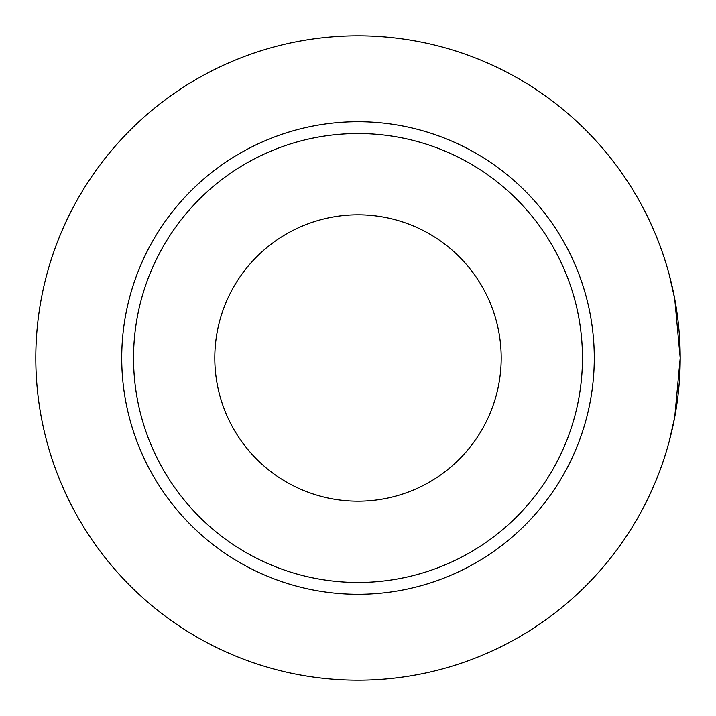 <?xml version="1.0" encoding="UTF-8"?>
<svg xmlns="http://www.w3.org/2000/svg" width="716" height="716" viewBox="0 0 716 716"><rect width="100%" height="100%" fill="white"/><g stroke="black" fill="none" stroke-linecap="round" stroke-linejoin="round"><path stroke-width="1.07" d="M594.28 358A236.28 236.28 0 0 0 358 121.72A236.28 236.28 0 0 0 121.72 358A236.28 236.28 0 0 0 358 594.28A236.28 236.28 0 0 0 594.28 358A236.28 236.28 0 0 1 358 594.28A236.28 236.28 0 0 1 121.72 358M358 680.2A322.2 322.2 0 0 0 680.2 358A322.2 322.2 0 0 0 358 35.8A322.2 322.2 0 0 0 35.8 358A322.2 322.2 0 0 0 358 680.2M680.2 358L674.74 298.93L669.183 274.47L674.74 298.93L680.2 358L674.74 417.07L669.183 441.53L674.74 417.07L680.2 358M358 501.2A143.2 143.2 0 0 1 214.8 358A143.2 143.2 0 0 1 358 214.8A143.2 143.2 0 0 1 501.2 358A143.2 143.2 0 0 1 358 501.2M582.466 358A224.466 224.466 0 0 0 358 133.534A224.466 224.466 0 0 0 133.534 358A224.466 224.466 0 0 0 358 582.466A224.466 224.466 0 0 0 582.466 358"/></g></svg>
